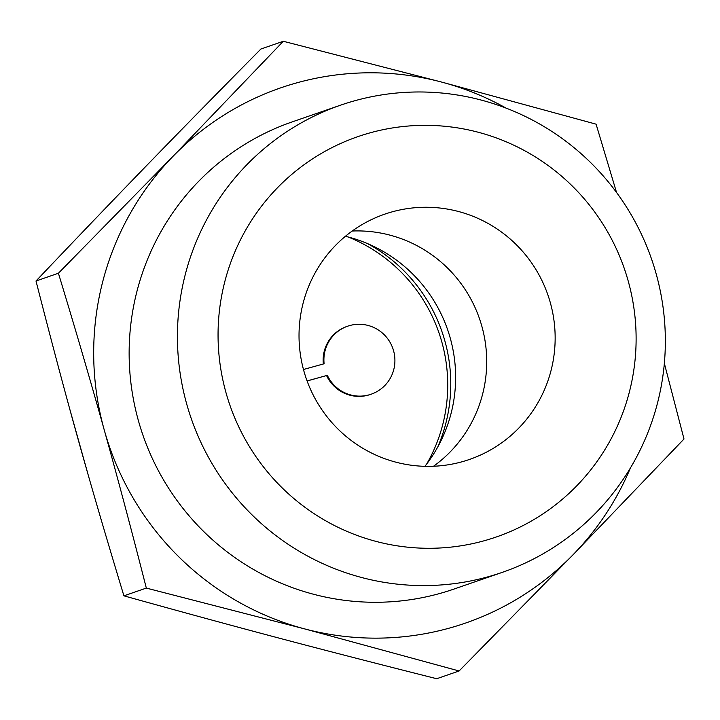 <?xml version="1.0" encoding="UTF-8"?>
<svg xmlns="http://www.w3.org/2000/svg" width="720" height="720" viewBox="0 0 720 720"><rect width="100%" height="100%" fill="white"/><g stroke="black" fill="none" stroke-linecap="round" stroke-linejoin="round"><path stroke-width="1.08" d="M303.471 369.495L324.108 363.771A35.982 35.451 -109.1 0 1 347.652 326.196A35.982 35.451 -109.1 0 1 392.913 348.624A35.982 35.451 -109.1 0 1 371.16 394.209A35.982 35.451 -109.1 0 1 327.33 375.318L307.089 380.934M307.098 380.979L327.33 375.318M326.574 375.579A35.982 35.451 70.9 0 0 370.404 394.47L371.16 394.209M347.652 326.196L346.896 326.466A35.982 35.451 70.9 0 0 323.343 363.978M352.206 231.021A129.762 127.863 -109.1 0 1 482.805 393.372A129.762 127.863 -109.1 0 1 433.53 466.254M123.912 595.836C87.741 476.325 67.068 402.264 36 280.989L58.41 273.24C75.411 329.121 90.693 381.375 104.256 430.011C117.846 478.629 131.868 531.324 146.322 588.087L123.912 595.836C240.966 628.416 314.55 647.91 436.698 678.726L459.117 670.977L573.444 554.346L684 439.011L664.344 363.339M146.322 588.087L304.605 628.884L459.117 670.977M36 280.989C119.448 193.167 172.35 138.6 260.883 49.023L283.302 41.274L172.746 156.6L58.41 273.24M616.554 192.501L596.088 124.164L441.585 82.062L283.302 41.274M630.477 467.865A283.113 278.964 -109.1 0 1 573.444 554.346A283.113 278.964 -109.1 0 1 304.605 628.884A283.113 278.964 -109.1 0 1 104.256 430.011A283.113 278.964 -109.1 0 1 172.746 156.6A283.113 278.964 -109.1 0 1 441.585 82.062A283.113 278.964 -109.1 0 1 506.124 108.126M367.434 243.567A158.067 155.754 -109.1 0 1 446.013 422.631A158.067 155.754 -109.1 0 1 437.751 446.985M345.393 236.286A143.919 141.804 -109.1 0 1 451.305 412.524A143.919 141.804 -109.1 0 1 424.908 466.326M551.25 369.711A129.762 127.863 -109.1 0 1 469.485 459.45A129.762 127.863 -109.1 0 1 306.243 378.585A129.762 127.863 -109.1 0 1 384.696 214.173A129.762 127.863 -109.1 0 1 513.495 241.983A129.762 127.863 -109.1 0 1 551.25 369.711M629.748 390.51A211.806 208.701 -109.1 0 1 281.385 487.098A211.806 208.701 -109.1 0 1 370.134 132.822A211.806 208.701 -109.1 0 1 629.748 390.51M657.909 401.454A247.194 243.576 -109.1 0 1 502.146 572.409A247.194 243.576 -109.1 0 1 191.178 418.356A247.194 243.576 -109.1 0 1 340.623 105.156A247.194 243.576 -109.1 0 1 585.981 158.13A247.194 243.576 -109.1 0 1 657.909 401.454M502.146 572.409L453.861 589.104A247.194 243.576 -109.1 0 1 142.893 435.051A247.194 243.576 -109.1 0 1 292.338 121.842L340.623 105.156M348.138 236.979A158.067 155.754 -109.1 0 1 442.971 423.675A158.067 155.754 -109.1 0 1 426.645 464.085M88.101 474.624L69.975 409.815"/></g></svg>
